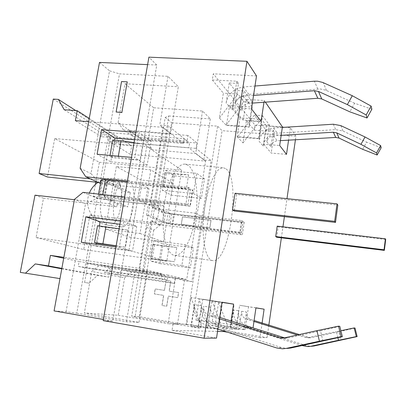 <?xml version="1.0" encoding="UTF-8"?>
<svg xmlns="http://www.w3.org/2000/svg" width="406" height="406" viewBox="0 0 406 406"><rect width="100%" height="100%" fill="white"/><g stroke="black" fill="none" stroke-linecap="round" stroke-linejoin="round"><path stroke-width="0.3" stroke-dasharray="2.03 1.52" d="M119.988 226.624L120.942 226.852C134.026 229.294 139.634 180.371 126.342 179.782C114.162 176.955 107.757 223.813 119.988 226.624M100.439 183.451L109.569 184.42L125.281 191.942L130.321 192.49L122.465 188.678L120.019 188.42L112.99 185.029L115.482 185.293L112.838 200.331L110.346 200.046L117.456 203.107L119.902 203.386L127.849 206.827L122.8 206.238L106.91 199.447L112.183 200.046L104.342 196.651L105.068 196.509L189.962 206.045L192.566 189.891L107.813 181.035L107.077 181.223L114.832 184.979L109.569 184.42L101.038 180.107M115.482 185.293L148.997 188.602L141.724 184.74L192.88 190.089L190.282 206.218L189.962 206.045M190.282 206.218L139.04 200.462L146.399 203.934L112.838 200.331M241.697 221.986L240.149 232.237L170.078 223.701L171.702 213.8L241.697 221.986L242.93 222.752L173.585 214.617L171.971 224.457L241.392 232.932L242.93 222.752M182.477 216.916L181.274 224.33L209.795 227.796L210.978 220.275L182.477 216.916L181.36 224.366L209.872 227.832L211.054 220.316L182.563 216.956M385.7 239.494L278.212 226.888L276.719 237.246M240.149 232.237L241.392 232.932M168.465 223.366L162.76 220.874L164.44 210.744L170.099 213.449L168.465 223.366L170.078 223.701M157.574 218.606L151.169 215.809L152.94 205.248L159.294 208.283L157.574 218.606L156.361 218.458L161.573 220.727L162.76 220.874M146.475 215.251L163.943 222.787L165.582 212.891L148.256 204.715L146.475 215.251L151.169 215.809M171.971 224.457C168.328 223.97 165.653 223.412 163.943 222.787M165.582 212.891C167.277 213.566 169.947 214.145 173.585 214.617M152.94 205.248L148.256 204.715M164.44 210.744L163.253 210.607L158.081 208.146L159.294 208.283M171.702 213.8L170.099 213.449M235.038 193.261L236.703 194.504L337.822 205.071M127.24 182.055L190.556 188.638L187.927 204.923L102.698 195.387C100.104 195.113 98.638 195.129 98.298 195.438L99.1 196.108L106.91 199.447L97.278 198.351L76.77 313.178L66.051 311.732L54.079 310.92M236.703 194.504L234.181 211.008M122.8 206.238L125.281 191.942M277.197 226.142L278.212 226.888M119.902 203.386L122.465 188.678M130.321 192.49L127.849 206.827M140.024 233.48L163.4 241.849L173.063 183.289L150.809 169.875L140.024 233.48L105.357 229.025L131.153 237.627L141.009 180.01L116.36 166.536L105.357 229.025M150.809 169.875L116.36 166.536M173.063 183.289L141.009 180.01M163.4 241.849L131.153 237.627M120.019 188.42L120.658 184.76L97.648 182.33M95.816 182.132L99.374 162.298L54.724 138.583L47.477 177.026M54.724 138.583L146.713 146.464L128.951 250.299L166.785 261.205L181.695 170.17L146.713 146.464M34.987 195.174L43.478 198.23L36.063 237.54L128.951 250.299M43.478 198.23L116.811 206.791L117.456 203.107M101.058 179.975L113.65 181.289L112.99 185.029M113.65 181.289L120.658 184.76M163.253 210.607L163.983 206.192L99.495 198.854L93.284 196.25L95.4 184.446M161.116 278.744L78.226 266.397L79.104 261.535L161.953 273.669L161.116 278.744L167.302 280.084L168.109 275.121L186.719 279.511L205.614 161.126L130.25 154.326L131.722 145.85L120.44 144.881L115.213 135.934L110.767 135.568L99.495 198.854M186.719 279.511L110.437 268.259L108.894 277.125L97.465 275.39L89.107 283.17L84.6 282.464L96.222 217.215L160.832 225.168L161.573 220.727M176.828 247.477L152.793 244.285L150.448 258.353L174.514 261.718L176.828 247.477L161.629 245.808L159.309 259.84L174.514 261.718M188.617 174.854L186.369 188.719L162.481 186.232L164.765 172.53L188.617 174.854L173.453 174.235L171.195 187.902L164.125 187.161L162.938 186.491L165.222 172.814L164.765 172.53M93.284 196.25L158.832 203.645L158.081 208.146M158.832 203.645L163.983 206.192M156.361 218.458L155.605 222.985L160.832 225.168M192.566 189.891L192.88 190.089M127.408 181.091L188.623 187.43L190.556 188.638M187.927 204.923L185.963 203.848L188.623 187.43M82.966 192.363L97.278 198.351L85.559 203.68L74.471 199.371M147.622 64.63L156.762 65.046L133.914 198.042L124.647 197.011M103.19 320.644L112.772 321.105L133.914 198.042L185.963 203.848M173.453 174.235L166.389 173.545L165.222 172.814L165.633 170.332L174.362 175.879L171.185 195.129L162.314 190.231L162.938 186.491L162.481 186.232M186.369 188.719L171.195 187.902M152.793 244.285L154.513 244.859L161.629 245.808M112.213 157.701L109.853 156.366L118.166 157.132L140.014 160.279L112.213 157.701L115.081 141.491L114.441 141.085L110.772 161.781L97.1 154.234M97.526 225.746L100.008 226.578L128.007 230.151L119.125 228.811M154.513 244.859L152.184 258.84L150.93 258.49L153.91 240.626L185.202 244.727L193.5 247.868L163.146 243.859L159.888 263.601L150.504 261.048L150.93 258.49L150.448 258.353M152.184 258.84L159.309 259.84M118.166 157.132L118.334 156.178M109.853 156.366L110.021 155.417M134.092 142.587L142.841 143.836L140.014 160.279M128.007 230.151L125.089 247.132L116.157 245.914M125.089 247.132L116.182 245.772M99.389 225.985L96.349 243.118M97.044 243.316L100.008 226.578M112.751 140.034L114.441 141.085L114.599 140.187M115.081 141.491L142.841 143.836M166.389 173.545L164.125 187.161M110.346 200.046L109.681 203.812L74.405 199.732M183.339 143.491L184.136 138.659L102.383 132.087L101.551 136.72L183.339 143.491L162.897 127.301L139.121 268.28L63.874 257.338M162.897 127.301L88.67 121.678M90.198 178.843L101.053 179.975M102.383 132.087L109.463 136.543L108.656 141.08L188.871 147.87L189.643 143.145L109.463 136.543M184.136 138.659L189.643 143.145M168.109 275.121L86.874 263.205L86.026 267.96L78.226 266.397M167.302 280.084L86.026 267.96M205.614 161.126L188.871 147.87M139.121 268.28L161.953 273.669M130.25 154.326L108.656 141.08M89.259 118.45L131.722 145.85M101.551 136.72L75.384 120.668M86.874 263.205L110.437 268.259M53.272 99.059L110.767 135.568M36.063 237.54L83.717 249.568L89.929 214.947L96.222 217.215M89.107 283.17L84.6 282.464M155.605 222.985L89.929 214.947M109.681 203.812L116.811 206.791M83.717 249.568L166.785 261.205M99.374 162.298L181.695 170.17M75.795 110.589L115.213 135.934M64.234 109.772L120.44 144.881M63.712 258.231L79.104 261.535M61.854 268.391L108.894 277.125M61.778 268.808L97.465 275.39M222.011 302.384L218.712 323.998L219.149 324.024L222.437 302.455L191.018 297.491L186.77 324.348L173.113 323.678L172.037 330.393L217.55 331.418M240.017 117.836L237.109 136.675L258.683 138.345L259.003 138.725L261.855 119.729L261.54 119.313L240.017 117.836L229.588 105.641L252.222 107.072L251.867 106.611L248.802 126.713L249.162 127.134L226.477 125.484L229.588 105.641M258.683 138.345L261.54 119.313M237.109 136.675L243.027 142.902L246.422 120.734L254.303 130.159L255.054 125.185L213.287 73.826L212.302 79.952L223.361 93.172L219.423 118.06L226.477 125.484M223.894 331.012L224.625 326.206L215.028 325.734L218.656 302.023L211.744 300.892L208.633 321.05L195.961 320.172L199.3 298.852L198.833 298.775L209.227 327.175L218.002 328.652L207.385 328.271L198.209 326.723L201.498 305.693L194.357 304.728C193.469 312.057 195.758 318.025 201.219 322.638L206.476 325.414L217.905 329.088M116.238 112.097L121.653 81.672L127.388 81.987M164.44 290.371L155.158 288.94L154.331 293.939L163.618 295.395L161.974 305.479L166.653 306.236L168.297 296.131L177.711 297.608L178.523 292.543L169.114 291.092L170.748 281.043L166.079 280.348L164.44 290.371L166.166 280.368L170.835 281.064L169.2 291.107L178.61 292.559L177.798 297.623L168.383 296.147L166.744 306.246L162.065 305.49L163.709 295.411L154.422 293.954L155.249 288.955L164.531 290.386M199.3 298.852L222.437 302.455M219.149 324.024L195.961 320.172M249.162 127.134L252.222 107.072M208.633 321.05L230.664 324.698L233.729 304.317L211.744 300.892M230.664 324.698L231.055 324.719L234.11 304.378L233.729 304.317M261.094 121.384L243.224 120.14L246.406 99.434L264.23 100.5L263.966 102.251M218.002 328.652L218.712 323.998L211.937 323.602L215.368 301.288L221.986 302.323M211.937 323.602L230.227 326.652L252.466 327.723M231.075 320.989L230.227 326.652M246.406 99.434L251.867 106.611L252.522 102.322L244.047 90.934L241.032 110.432C241.981 106.367 244.529 104.017 248.67 103.388L252.375 103.114M265.367 102.15L264.23 100.5M246.422 120.734L259.434 121.643L254.359 115.131L262.464 115.674L261.855 119.729L266.432 125.743L282.409 126.885M266.432 125.743L263.677 144.226L279.688 145.51M255.953 307.834L239.636 305.292L236.693 325.049L253.045 327.749M236.693 325.049L231.055 324.719L230.395 329.099L238.941 329.403L241.636 311.3C241.357 315.122 242.94 317.725 246.381 319.116L253.958 321.476M244.275 222.199L242.367 234.851L239.753 233.414L241.692 220.585L244.275 222.199L162.466 212.632L153.29 208.339L168.8 115.959L165.222 117.415L150.87 202.579L153.29 208.339L195.25 213.18L193.2 226.01L198.072 228.309L239.753 233.414M160.451 224.777L153.742 230.156L146.688 227.416L151.179 220.9L160.451 224.777L201.209 229.791L217.621 126.185L171.682 122.815L157.792 205.928L162.466 212.632M153.742 230.156L139.278 316.685L186.187 324.612L201.209 229.791L242.367 234.851M195.25 213.18L200.072 215.743L198.072 228.309M200.072 215.743L241.692 220.585M139.04 200.462L141.724 184.74M226.076 168.906C241.194 179.868 229.228 263.804 212.708 260.581C206.167 259.952 201.787 241.829 203.518 218.717C205.182 195.621 212.617 173.474 219.682 168.84L223.356 167.698L226.076 168.906M188.282 165.389L185.131 164.156C176.904 162.994 166.678 182.908 163.862 207.928C160.943 232.937 166.399 254.648 174.676 255.379C183.157 256.45 192.393 238.012 195.626 215.972C198.945 193.956 195.956 170.972 188.282 165.389M186.187 324.612L191.525 324.871L222.092 130.676L217.621 126.185M146.399 203.934L148.997 188.602M123.444 129.966L118.131 122.48L147.688 142.948L152.615 149.804L144.054 143.983L140.019 138.345L129.123 130.823L133.275 136.655L123.444 129.966L170.505 133.665L178.341 86.727L168.003 76.338L119.506 73.862L99.947 183.4L90.995 173.58L109.549 70.827L119.506 73.862M168.8 115.959L210.338 118.872L202.533 111.031L153.707 107.773L147.688 142.948M202.533 111.031L195.662 153.549L152.615 149.804M118.131 122.48L124.992 83.753L153.707 107.773M124.992 83.753L178.341 86.727M133.275 136.655L187.039 141.034L168.328 125.799L144.059 270.563L165.039 275.43L164.08 281.302L174.22 283.418L175.133 277.775L191.891 281.662L211.09 160.619L196.068 148.383L196.935 143.013L187.953 135.457L187.039 141.034M170.505 133.665L159.736 125.155L168.328 125.799M131.849 272.045L124.632 277.785L91.736 271.431L99.673 265.052L110.533 267.412L104.378 272.345L116.481 274.74L122.424 270L131.849 272.045L175.458 278.496L168.14 323.749L177.493 324.196L135.046 317L151.179 220.9L193.2 226.01M76.77 313.178L126.454 321.755L138.989 322.359L84.372 312.97L91.736 271.431M138.989 322.359L147.393 272.056L99.673 265.052M124.632 277.785L118.227 315.259L84.372 312.97M118.227 315.259L168.14 323.749M122.424 270L175.133 277.775M175.458 278.496L184.471 280.561L191.891 281.662M150.87 202.579L157.792 205.928M165.222 117.415L171.682 122.815M99.5 62.422L109.549 70.827M156.762 65.046L148.916 57.165M295.431 139.765L295.933 136.233L222.092 130.676M146.688 227.416L131.732 316.172L135.046 317M139.278 316.685L131.732 316.172M262.109 322.998L259.982 337.68L267.052 337.614L191.525 324.871M112.772 321.105L103.393 319.476M80.144 168.328L90.995 173.58M66.051 311.732L85.559 203.68M120.47 221.067L123.789 221.478L119.303 247.421L115.979 246.965M165.633 170.332L196.692 173.332L193.439 193.535L162.314 190.231M171.185 195.129L201.376 198.392L204.492 178.853L174.362 175.879M204.492 178.853L196.692 173.332M110.772 161.781L147.15 165.227L151.25 141.156L134.579 139.771M151.25 141.156L139.162 132.595L134.822 157.69L131.524 157.391M135.873 132.336L139.162 132.595M201.376 198.392L193.439 193.535M147.15 165.227L134.822 157.69M153.91 240.626L163.146 243.859M123.789 221.478L136.731 226.375L119.917 224.269M185.202 244.727L181.863 265.478L190.302 267.909L193.5 247.868M96.151 244.255L95.811 246.178L81.251 242.22M181.863 265.478L150.504 261.048M159.888 263.601L190.302 267.909M95.811 246.178L132.493 251.228L136.731 226.375M119.303 247.421L132.493 251.228M168.003 76.338L159.736 125.155M126.454 321.755L135.335 269.29L144.059 270.563M177.493 324.196L184.471 280.561M210.338 118.872L203.766 159.959L211.09 160.619M135.335 269.29L147.393 272.056M110.533 267.412L165.039 275.43M116.481 274.74L174.22 283.418M104.378 272.345L164.08 281.302M129.123 130.823L187.953 135.457M140.019 138.345L196.935 143.013M144.054 143.983L196.068 148.383M203.766 159.959L195.662 153.549M224.625 326.206L245.133 329.621L243.793 329.576L246.396 311.94C246.132 315.66 247.68 318.202 251.04 319.558L254.1 320.512M245.133 329.621L248.508 306.753L239.636 305.292M218.656 302.023L228.35 327.962L222.092 327.703L212.165 300.958L234.11 304.378M198.209 326.723L190.942 326.424L200.376 328.023L198.29 327.947L202.777 299.212L222.006 302.206M202.777 299.212L215.368 301.288M255.942 307.91L248.508 306.753M212.302 79.952L236.81 81.22L238.469 83.443L235.343 103.51C236.322 99.323 238.946 96.897 243.204 96.237L253.542 95.435M236.81 81.22L232.674 107.712L251.487 108.92M243.224 120.14L232.674 107.712M219.423 118.06L237.896 94.009L243.97 101.799L226.076 125.063L248.802 126.713M254.359 115.131L237.464 137.05L259.003 138.725M339.802 326.312L320.491 330.839L322.922 341.045M284.54 337.812L288.417 337.909L320.491 330.839M282.556 348.83L287.194 348.424L281.459 347.566L213.307 325.749L208.192 323.054L210.648 307.144C210.293 311.6 212.094 314.64 216.053 316.259L219.687 317.401M219.468 318.827L209.318 315.624C205.248 313.955 203.401 310.818 203.771 306.22L200.376 328.023M207.385 328.271L208.192 323.054C202.878 318.583 200.645 312.793 201.498 305.693M337.878 337.68L336.407 331.631L340.878 330.702M355.011 328.033L338.832 331.753L340.893 340.192M297.334 334.991L307.185 337.797L336.407 331.631M302.059 345.567L244.062 327.241L239.606 324.932C234.962 321.1 232.983 316.132 233.673 310.042L238.626 310.707C237.962 316.65 239.895 321.486 244.432 325.221L248.787 327.475L306.297 345.607L311.097 346.313L307.936 346.592M338.832 331.753L310.362 337.756L299.278 334.559M371.871 109.219L354.611 103.22L349.825 111.828M354.611 103.22L325.906 90.233L320.375 88.98L248.812 94.38L243.306 95.725C237.099 98.597 233.354 103.307 232.08 109.848L226.137 102.941C227.461 96.207 231.313 91.35 237.698 88.371L243.361 86.97L254.978 86.026M238.469 83.443L229.283 82.961L235.11 90.431L244.047 90.934M235.11 90.431L232.08 109.848M286.509 154.356L271.188 153.072L263.677 144.226M243.793 329.576L236.003 328.276L238.626 310.707M236.003 328.276L230.968 328.068L238.941 329.403M230.968 328.068L233.673 310.042M190.942 326.424L194.357 304.728M191.018 297.491L201.68 326.866L209.227 327.175M186.77 324.348L201.68 326.866M228.35 327.962L215.028 325.734M267.052 337.614L268.848 325.094M281.368 237.814L282.946 226.817M284.403 216.652L286.981 198.661M295.933 136.233L290.361 127.712L288.565 140.161M173.113 323.678L198.29 327.947M381.163 147.733L366.643 142.146L362.654 149.312M280.399 140.628L277.278 140.806C273.761 141.283 271.614 143.237 270.832 146.673L272.67 134.234L277.344 133.178L335.696 129.641L342.999 131.011L366.643 142.146M282.332 127.428L273.522 127.981L268.736 129.078L266.838 141.821C267.645 138.299 269.848 136.294 273.451 135.797L281.175 135.335M262.464 115.674L269.351 124.926L268.736 129.078C263.342 131.493 260.109 135.533 259.033 141.202L263.205 146.053C264.25 140.522 267.402 136.583 272.67 134.234L273.268 130.184L274.349 131.64L271.188 153.072M269.351 124.926L261.56 124.373L259.033 141.202M261.56 124.373L265.656 129.626L263.205 146.053M259.434 121.643L243.027 142.902M237.896 94.009L223.361 93.172M265.656 129.626L273.268 130.184M254.303 130.159L274.349 131.64M229.283 82.961L226.137 102.941M243.97 101.799L252.522 102.322M222.092 327.703L230.395 329.099M259.982 337.68L227.604 332.199M172.037 330.393L216.53 338.091M256.516 75.937L213.287 73.826M255.054 125.185L282.373 127.139M284.474 127.291L290.361 127.712M107.433 225.041C101.901 223.478 98.699 210.227 101.099 197.499C103.814 185.126 108.042 178.792 113.781 178.493C127.52 179.127 121.947 227.761 108.422 225.274L107.433 225.041M104.342 196.651L107.077 181.223M102.698 195.387L102.845 194.581M107.813 181.035L105.068 196.509M101.845 180.726L99.1 196.108M241.636 311.3L246.396 311.94M241.032 110.432L235.343 103.51M288.417 337.909L283.83 337.97M216.053 316.259L209.318 315.624M210.648 307.144L203.771 306.22M281.459 347.566L276.648 347.947M213.307 325.749L206.476 325.414M326.48 90.477L323.303 82.687M248.67 103.388L243.204 96.237M317.807 89L314.371 81.195M248.812 94.38L243.361 86.97M246.381 319.116L251.04 319.558M305.337 337.482L308.56 337.447M308.941 337.645L312.072 337.604M303.008 345.866L306.297 345.607M244.062 327.241L248.787 327.475M273.451 135.797L277.278 140.806M266.838 141.821L270.832 146.673M340.796 125.611L342.999 131.011M333.311 124.221L335.696 129.641M273.522 127.981L277.344 133.178M126.342 179.782L113.781 178.493C108.037 177.965 102.759 179.29 97.937 182.461M89.33 193.073L88.011 197.58C85.301 210.435 95.334 223.934 108.422 225.274L120.942 226.852M98.298 195.438L98.536 194.098M106.925 181.071L104.185 196.519M174.676 255.379L212.708 260.581M185.131 164.156L223.356 167.698M286.372 338.091L282.586 338.147M310.362 337.756L307.185 337.797"/><path stroke-width="0.61" d="M385.7 239.494L384.345 250.39L384.046 249.776L275.689 236.571L277.197 226.142L385.406 238.804L385.7 239.494M275.689 236.571L276.719 237.246L384.345 250.39M335.503 222.392L337.822 205.071L337.005 203.863L235.038 193.261L232.491 209.912L334.666 221.341L335.503 222.392L234.181 211.008L232.491 209.912M101.038 180.107L101.064 179.965C101.409 179.594 102.88 179.538 105.474 179.787L127.24 182.055M385.406 238.804L384.046 249.776M337.005 203.863L334.666 221.341M97.648 182.33L47.477 177.026L39.108 173.514L53.272 99.059L58.378 99.394L64.234 109.772L77.231 110.691L75.384 120.668L88.67 121.678M100.439 183.451L85.793 176.783L127.408 181.091M124.647 197.011L82.966 192.363L74.471 199.371L54.079 310.92L103.393 319.476M119.125 228.811L97.526 225.746L94.532 242.605L97.044 243.316L116.157 245.914M118.334 156.178L121.054 140.73L134.092 142.587M110.021 155.417L112.751 140.034L121.054 140.73M116.182 245.772L94.532 242.605M102.916 243.747L105.9 226.812M74.405 199.732L34.987 195.174L20.3 272.375L59.986 278.602L20.3 272.375M63.874 257.338L50.42 255.379L48.471 265.91L35.286 263.92L25.487 273.187M39.108 173.514L90.198 178.843M77.231 110.691L89.259 118.45M95.4 184.446L95.816 182.132M58.378 99.394L75.795 110.589M50.42 255.379L63.712 258.231M48.471 265.91L61.854 268.391M35.286 263.92L61.778 268.808M217.55 331.418L223.813 331.56L223.894 331.012M127.261 81.875L121.521 81.56L116.106 112L121.861 112.401L127.261 81.875L121.861 112.401M121.993 112.498L116.106 112M263.966 102.251L261.094 121.384L251.487 108.92L256.516 75.937L246.955 61.306L204.096 338.208L216.53 338.091L222.006 302.206L233.612 304.13L231.075 320.989M221.986 302.323L233.612 304.13M288.565 140.161L286.509 154.356L279.688 145.51L282.409 126.885L265.367 102.15M252.466 327.723L253.045 327.749L255.953 307.834L264.108 309.184L255.942 307.91M85.793 176.783L80.144 168.328L99.5 62.422L147.622 64.63M246.955 61.306L148.916 57.165L103.19 320.644L204.096 338.208M115.979 246.965L81.251 242.22L85.833 216.789L120.47 221.067M134.579 139.771L114.959 138.147L114.599 140.187M131.524 157.391L97.1 154.234L101.53 129.615L135.873 132.336M101.53 129.615L114.959 138.147M119.917 224.269L100.13 221.793L99.389 225.985M85.833 216.789L100.13 221.793M96.349 243.118L96.151 244.255M287.194 348.424L290.711 348.023L342.339 336.675L339.802 326.312L338.558 326.17L341.126 336.686L319.426 341.213L316.929 330.662L338.558 326.17M316.929 330.662L283.83 337.97L281.723 338.157L279.506 337.772L219.468 318.827M342.339 336.675L341.126 336.686M219.687 317.401L284.54 337.812M217.905 329.088L276.648 347.947L282.556 348.83L286.184 348.419L319.426 341.213M340.878 330.702L354.164 327.936L356.321 336.584L338.518 340.304L337.878 337.68M311.097 346.313L314.041 345.978L357.148 336.579L355.011 328.033L354.164 327.936M253.958 321.476L297.334 334.991M338.518 340.304L310.95 346.247L307.936 346.592L302.059 345.567M356.321 336.584L357.148 336.579M299.278 334.559L254.1 320.512M252.375 103.114L317.822 98.262L321.765 98.952L349.825 111.828L366.999 117.989L371.871 109.219L371.114 106.088L366.176 114.974L347.353 104.596L352.291 95.72L371.114 106.088M254.978 86.026L314.371 81.195L317.675 81.215L322.709 82.433L352.291 95.72M347.353 104.596L318.436 91.426L314.376 90.731L253.542 95.435M366.999 117.989L366.176 114.974M264.108 309.184L262.109 322.998M268.848 325.094L281.368 237.814M282.946 226.817L284.403 216.652M286.981 198.661L295.431 139.765M376.55 152.94L360.949 144.328L365.04 136.969L380.64 145.576L376.55 152.94L377.113 155.011L381.163 147.733L380.64 145.576M281.175 135.335L333.356 132.229L336.757 132.874L339.066 138.091L362.654 149.312L377.113 155.011M336.757 132.874L360.949 144.328M339.066 138.091L335.742 137.451L280.399 140.628M365.04 136.969L340.796 125.611L333.311 124.221L282.332 127.428M227.604 332.199L223.813 331.56M282.373 127.139L284.474 127.291M102.845 194.581L105.474 179.787M284.22 337.721L279.506 337.772M290.711 348.023L286.184 348.419M310.95 346.247L314.041 345.978M317.822 98.262L314.376 90.731M321.765 98.952L318.436 91.426M333.356 132.229L335.742 137.451M97.937 182.461C94.019 185.156 91.152 188.694 89.33 193.073M98.536 194.098L101.064 179.965M282.586 338.147L281.723 338.157"/></g></svg>
